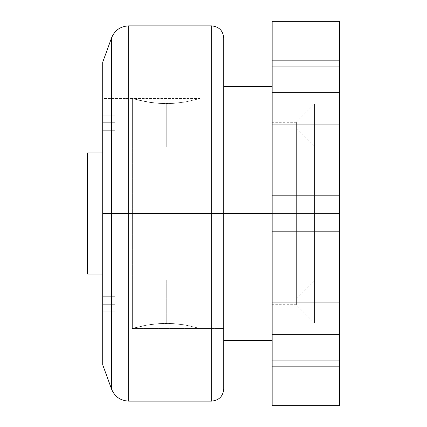 <?xml version="1.0" encoding="UTF-8"?>
<svg xmlns="http://www.w3.org/2000/svg" width="427" height="427" viewBox="0 0 427 427"><rect width="100%" height="100%" fill="white"/><g stroke="black" fill="none" stroke-linecap="round" stroke-linejoin="round"><path stroke-width="0.32" stroke-dasharray="2.13 1.6" d="M339.417 124.236L272.164 124.236L339.417 124.236L339.417 92.462L339.417 118.183L339.417 92.462L272.164 92.462L339.417 92.462L339.417 118.183L339.417 92.462L272.164 92.462L272.164 118.183L272.164 92.462L339.417 92.462L272.164 92.462L272.164 118.183L272.164 92.462L339.417 92.462L339.417 124.236L339.417 92.462L272.164 92.462L272.164 124.236L272.164 92.462L339.417 92.462L339.417 66.74L339.417 118.183L339.417 60.687L339.417 124.236L339.417 60.687L339.417 98.658L339.417 92.462L272.164 92.462L272.164 124.236L272.164 60.687L272.164 124.236L272.164 60.687L272.164 124.236L272.164 92.462L339.417 92.462L339.417 60.687L339.417 92.462L272.164 92.462L272.164 60.687L272.164 92.462L339.417 92.462L339.417 60.687L272.164 60.687L272.164 92.462L272.164 60.687L339.417 60.687M339.417 366.313L272.164 366.313L339.417 366.313L339.417 334.538L339.417 360.26L339.417 334.538L272.164 334.538L339.417 334.538L339.417 360.26L339.417 334.538L272.164 334.538L272.164 360.26L272.164 334.538L339.417 334.538L272.164 334.538L272.164 360.26L272.164 334.538L339.417 334.538L339.417 366.313L339.417 334.538L272.164 334.538L272.164 366.313L272.164 334.538L339.417 334.538L339.417 308.817L339.417 360.26L339.417 302.764L339.417 366.313L339.417 302.764L339.417 340.735L339.417 334.538L272.164 334.538L272.164 366.313L272.164 302.764L272.164 366.313L272.164 302.764L272.164 366.313L272.164 334.538L339.417 334.538L339.417 302.764L339.417 334.538L272.164 334.538L272.164 302.764L272.164 334.538L339.417 334.538L339.417 302.764L272.164 302.764L272.164 334.538L272.164 302.764L339.417 302.764M339.417 231.658L272.164 231.658L339.417 231.658L339.417 213.5L339.417 231.658L339.417 213.5L272.164 213.5L339.417 213.5L272.164 213.5L272.164 231.658L272.164 213.5L339.417 213.5L296.375 213.5L296.375 304.926L296.375 213.5L314.518 213.5L314.518 323.063L314.518 213.5L314.518 323.063L314.518 213.5L339.417 213.5L339.417 323.063L339.417 103.937L339.417 323.063L339.417 213.5L314.518 213.5L339.417 213.5L339.417 103.937L339.417 213.5L272.164 213.5L272.164 231.658L272.164 213.5L296.375 213.5L296.375 304.926L296.375 213.5L272.164 213.5L272.164 304.926L272.164 213.5L296.375 213.5L272.164 213.5L272.164 122.074L272.164 304.926L272.164 213.5L339.417 213.5L339.417 195.342L339.417 213.5L272.164 213.5L272.164 195.342L272.164 213.5L339.417 213.5L339.417 195.342L272.164 195.342L272.164 213.5L272.164 195.342L339.417 195.342M128.639 401.113L128.639 213.5L128.639 401.113L128.639 213.5L111.58 213.5L111.58 389.162L111.58 213.5L296.375 213.5L296.375 122.074L296.375 213.5L314.518 213.5L314.518 103.937L314.518 213.5L296.375 213.5L296.375 122.074L296.375 213.5L314.528 213.5L296.375 213.5L296.375 298.227L296.375 213.5L272.164 213.5L296.375 213.5L296.375 304.28L296.375 122.72L296.375 213.5L272.164 213.5L272.164 340.591L272.164 86.409L272.164 213.5L223.748 213.5L223.748 389.008L223.748 213.5L102.71 213.5L111.58 213.5L111.58 389.162M272.164 405.65L339.417 405.65L339.417 21.35L272.164 21.35L272.164 405.65L339.417 405.65L339.417 21.35L272.164 21.35L272.164 405.65M314.518 213.5L314.518 103.937L314.518 213.5M339.417 92.462L272.164 92.462L339.417 92.462L339.417 66.74L339.417 92.462L272.164 92.462L272.164 66.74L272.164 92.462L339.417 92.462L339.417 66.74L339.417 92.462M339.417 334.538L272.164 334.538L339.417 334.538L339.417 308.817L339.417 334.538L272.164 334.538L272.164 308.817L272.164 334.538L339.417 334.538L339.417 308.817L339.417 334.538M272.164 334.538L272.164 308.817L272.164 334.538M272.164 92.462L272.164 66.74L272.164 92.462M111.58 37.838L111.58 213.5L111.58 37.838L111.58 213.5L102.71 213.5L102.71 364.797L102.71 98.514L102.71 213.5L223.748 213.5L223.748 98.514L223.748 213.5L102.71 213.5L223.748 213.5L223.748 388.164M223.748 37.992L223.748 213.5L211.648 213.5L211.648 401.113M223.748 213.5L223.748 37.992L223.748 340.591L223.748 213.5L102.71 213.5L102.71 62.203L102.71 328.486L102.71 213.5L223.748 213.5L223.748 98.514L223.748 213.5L102.71 213.5L102.71 328.486L102.71 98.514L102.71 328.486L102.71 213.5L223.748 213.5L223.748 86.409L223.748 340.591L223.748 213.5M211.648 25.887L211.648 213.5L211.648 25.887L211.648 213.5L128.639 213.5L128.639 25.887M128.639 213.5L128.639 25.887L128.639 213.5M87.583 152.978L244.933 152.978L102.71 152.978L244.933 152.978L244.933 274.022L244.933 152.978L102.71 152.978M102.71 274.022L87.583 274.022M200.146 98.514L102.71 98.514L102.71 213.5L102.71 98.514L132.365 98.514L132.365 328.486L147.406 324.984L159.618 323.581L166.242 323.378L172.903 323.581L185.11 324.984L200.146 328.486L200.146 98.514L185.105 102.016L172.876 103.419L166.252 103.622L159.597 103.419L147.406 102.016L132.365 98.514L147.4 102.016L159.607 103.419L166.274 103.622L172.892 103.419L185.11 102.016L200.146 98.514L200.146 328.486L185.11 324.984L172.914 323.581L166.258 323.378L159.634 323.581L147.411 324.984L132.365 328.486L132.365 98.514L142.287 101.039L138.102 100.073L153.24 102.854L147.4 102.016L159.597 103.419L172.876 103.419L166.274 103.622L153.256 102.854L142.298 101.039L132.365 98.514L147.406 102.016L159.607 103.419L166.258 103.622L166.258 146.931L166.258 103.622L159.613 103.419L147.395 102.016L132.365 98.514L200.146 98.514L185.11 102.016L172.892 103.419L185.105 102.016L200.146 98.514L185.115 102.016L172.914 103.419L166.258 103.622L172.898 103.419L185.105 102.016L200.146 98.514L185.115 102.016L172.914 103.419L166.258 103.622L166.258 146.931L132.365 146.931L200.146 146.931L132.365 146.931L166.258 146.931L166.258 103.622L172.898 103.419L185.105 102.016L200.146 98.514L200.146 146.931L166.258 146.931L200.146 146.931M199.489 328.294L185.11 324.984L190.223 325.961L179.26 324.146L185.11 324.984L172.903 323.581L179.271 324.146L166.242 323.378L153.245 324.146L166.258 323.378L172.914 323.581L166.258 323.378L166.258 280.069L132.365 280.069L166.258 280.069L166.258 323.378L153.234 324.146L142.303 325.961L153.25 324.146L147.406 324.984L159.602 323.581L172.898 323.581L185.121 324.984L200.146 328.486L185.11 324.984L172.903 323.581L166.258 323.378L159.618 323.581L147.406 324.984L132.365 328.486L147.4 324.984L159.602 323.581L166.258 323.378L166.258 280.069L132.365 280.069L200.146 280.069L166.258 280.069L166.258 323.378L172.898 323.581L185.121 324.984L199.489 328.294M140.067 326.458L142.303 325.961L140.067 326.458M134.959 327.749L147.4 324.984L134.959 327.749M250.985 146.931L102.71 146.931L102.71 280.069L250.985 280.069L250.985 146.931L250.985 280.069L102.71 280.069L102.71 146.931L102.71 280.069L102.71 146.931L250.985 146.931M314.528 213.5L314.528 280.069L314.528 213.5L296.375 213.5L296.375 122.72L296.375 304.28L296.375 128.773L296.375 213.5L296.375 128.773L296.375 213.5L314.528 213.5L314.528 146.931L314.528 213.5M102.71 122.72L102.71 130.283L102.71 115.157L102.71 122.72L114.815 122.72L114.815 115.157L102.71 115.157L114.815 115.157L102.71 115.157L102.71 130.283L114.815 130.283L114.815 122.72L102.71 122.72L114.815 122.72L114.815 130.283L102.71 130.283L114.815 130.283L102.71 130.283L102.71 115.157L114.815 115.157L114.815 122.72L102.71 122.72M102.71 304.28L102.71 296.717L102.71 304.28L114.815 304.28L114.815 296.717L102.71 296.717L114.815 296.717L102.71 296.717L102.71 311.843L114.815 311.843L114.815 304.28L102.71 304.28L114.815 304.28L114.815 311.843L102.71 311.843L114.815 311.843L102.71 311.843L102.71 296.717L114.815 296.717L114.815 304.28L102.71 304.28M272.164 213.5L272.164 86.409L272.164 213.5M102.71 146.931L250.019 146.931L102.71 146.931M250.985 280.069L102.71 280.069L250.985 280.069M166.258 280.069L200.146 280.069L166.258 280.069M114.815 296.717L114.815 311.843L114.815 296.717M114.815 115.157L114.815 130.283L114.815 115.157M339.417 118.183L272.164 118.183L339.417 118.183M339.417 360.26L272.164 360.26L339.417 360.26M272.164 304.926L296.375 304.926L314.518 323.063L339.417 323.063M339.417 103.937L314.518 103.937L296.375 122.074L272.164 122.074M339.417 66.74L272.164 66.74L339.417 66.74M339.417 308.817L272.164 308.817L339.417 308.817M132.365 328.486L223.748 328.486L132.365 328.486L132.365 280.069M132.365 98.514L132.365 146.931M296.375 298.227L314.528 280.069M296.375 304.28L272.164 304.28M296.375 122.72L272.164 122.72M296.375 128.773L314.528 146.931M200.146 280.069L200.146 328.486"/><path stroke-width="0.64" d="M339.417 195.342L339.417 231.658M339.417 60.687L339.417 124.236M339.417 302.764L339.417 366.313M339.417 405.65L272.164 405.65L272.164 21.35L339.417 21.35L339.417 405.65L272.164 405.65L272.164 21.35L339.417 21.35L339.417 405.65M111.58 213.5L102.71 213.5L102.71 364.797L102.71 213.5L111.58 213.5L111.58 389.162L111.58 37.838L111.58 213.5L128.639 213.5L128.639 401.113L128.639 213.5L111.58 213.5L111.58 37.838C114.767 30.285 120.457 26.303 128.639 25.887L128.639 401.113C120.457 400.697 114.767 396.715 111.58 389.162L111.58 213.5M128.639 401.113L211.648 401.113L211.648 213.5L128.639 213.5L211.648 213.5L211.648 401.113L211.648 25.887L211.648 213.5L223.748 213.5L223.748 389.008L223.748 213.5L211.648 213.5L211.648 25.887C218.992 26.607 223.027 30.643 223.748 37.992L223.748 213.5L223.748 37.992L223.748 213.5L272.164 213.5L223.748 213.5L223.748 388.164M128.639 213.5L128.639 25.887L128.639 213.5M102.71 62.203L102.71 213.5L102.71 62.203L111.58 37.838M87.583 152.978L87.583 274.022L102.71 274.022L87.583 274.022L87.583 152.978L102.71 152.978M102.71 274.022L87.583 274.022M111.58 389.162L102.71 364.797M211.648 401.113C218.992 400.393 223.027 396.357 223.748 389.008M211.648 25.887L128.639 25.887M272.164 340.591L223.748 340.591M272.164 86.409L223.748 86.409"/></g></svg>
